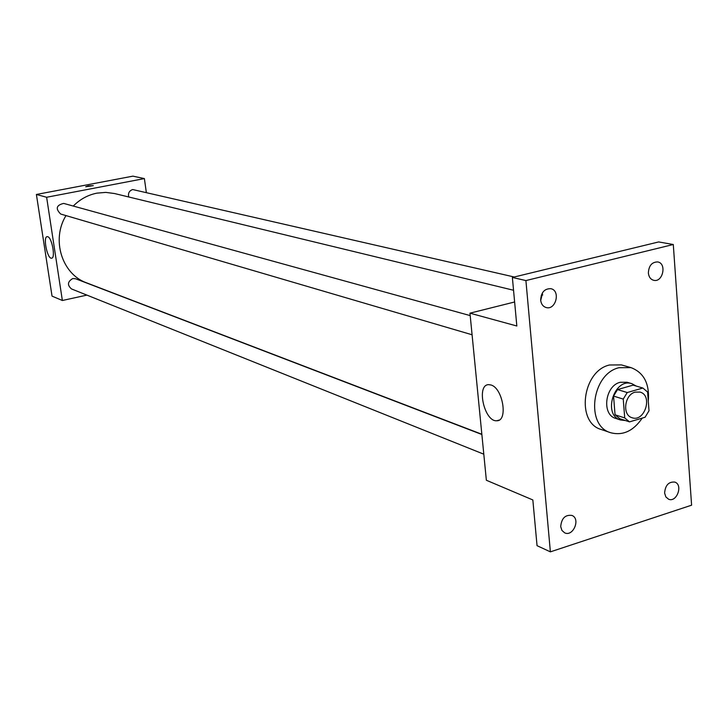 <?xml version="1.0" encoding="UTF-8"?>
<svg xmlns="http://www.w3.org/2000/svg" width="728" height="728" viewBox="0 0 728 728"><rect width="100%" height="100%" fill="white"/><g stroke="black" fill="none" stroke-linecap="round" stroke-linejoin="round"><path stroke-width="1.09" d="M635.207 392.119L640.067 392.101C653.125 395.368 644.699 422.449 632.086 417.726C621.958 415.169 624.442 394.576 635.207 392.119M623.25 399.09L624.724 417.936L629.52 421.876L645.081 417.253L649.012 410.747L647.601 392.037L642.87 388.033L627.236 392.538L623.25 399.09L613.558 396.087L615.051 414.787L624.724 417.936M642.87 388.033L633.078 385.139L617.517 389.589L627.236 392.538M629.52 421.876L619.828 418.709L615.051 414.787M613.558 396.087L617.517 389.589M636.226 386.067L631.868 383.683C614.177 377.441 602.447 415.096 620.565 420.001L625.37 420.52M620.565 420.001L615.77 418.436C601.428 414.76 604.959 385.694 620.211 382.282L627.035 382.255L631.868 383.683M642.242 418.09C633.424 430.985 622.913 435.863 610.737 432.741C585.094 425.907 591.655 373.682 619.064 367.704L631.003 367.622C643.943 372.636 649.704 383.829 648.293 401.201M610.737 432.741L601.301 429.52C575.775 422.713 582.254 370.898 609.527 364.992L621.421 364.91L631.003 367.622M560.706 526.626C561.497 518.3 565.228 514.569 571.926 515.433C580.835 518.718 573.182 537.064 564.655 532.832L561.952 530.457L560.706 526.626M540.658 300.127C541.095 292.383 544.489 288.57 550.85 288.679C560.815 290.545 555.883 310.437 546.182 307.544C543.015 306.552 541.168 304.086 540.658 300.127M648.366 273.009C648.785 265.72 651.888 262.025 657.666 261.925C667.03 263.281 662.908 282.664 653.762 280.316C650.632 279.461 648.83 277.022 648.366 273.009M664.609 493.002C665.31 485.203 668.714 481.572 674.81 482.091C683.319 484.721 676.794 502.784 668.613 499.235L665.847 496.933L664.609 493.002M691.6 505.187L673.291 244.508L525.907 280.571L550.386 551.851L691.6 505.187M514.623 301.984L469.96 313.167L516.835 325.998L512.366 277.45L658.658 241.942L673.291 244.508M540.695 300.482L542.688 292.447M512.366 277.45L525.907 280.571M469.96 313.167L486.359 480.252L532.841 499.954L537.046 545.682L550.386 551.851M490.972 384.985C502.902 388.033 508.299 421.257 496.824 420.748C484.402 422.14 475.939 384.521 488.697 384.648L490.972 384.985M542.724 294.949L541.25 295.313M73.264 206.051C80.044 199.244 87.933 194.94 96.933 193.138L105.788 192.392L114.514 193.53L513.54 290.254M481.845 434.252L86.696 282.883C62.026 274.347 51.069 239.667 65.984 215.597M470.197 315.606L63.7 203.412C56.302 205.132 55.292 208.672 60.697 214.041L472.081 334.771M128.738 196.979C127.901 193.229 129.22 190.754 132.687 189.544L514.223 276.995M483.801 454.19L71.499 288.934C67.103 285.076 67.522 281.618 72.764 278.551L75.548 278.751L481.872 434.489M146.301 192.256L144.39 178.588L46.628 197.261L62.371 300.5L86.914 295.113M62.371 300.5L52.034 296.114L36.4 194.467L132.915 176.149L144.39 178.588M36.4 194.467L46.628 197.261M47.73 236.7C52.043 237.601 55.738 258.476 51.533 258.194C47.256 259.022 42.752 236.491 47.238 236.636L47.73 236.7M85.731 186.732L88.17 185.886L93.284 185.649L85.749 186.768L88.17 185.877L93.302 185.686M499.053 420.111L496.824 420.748"/></g></svg>

